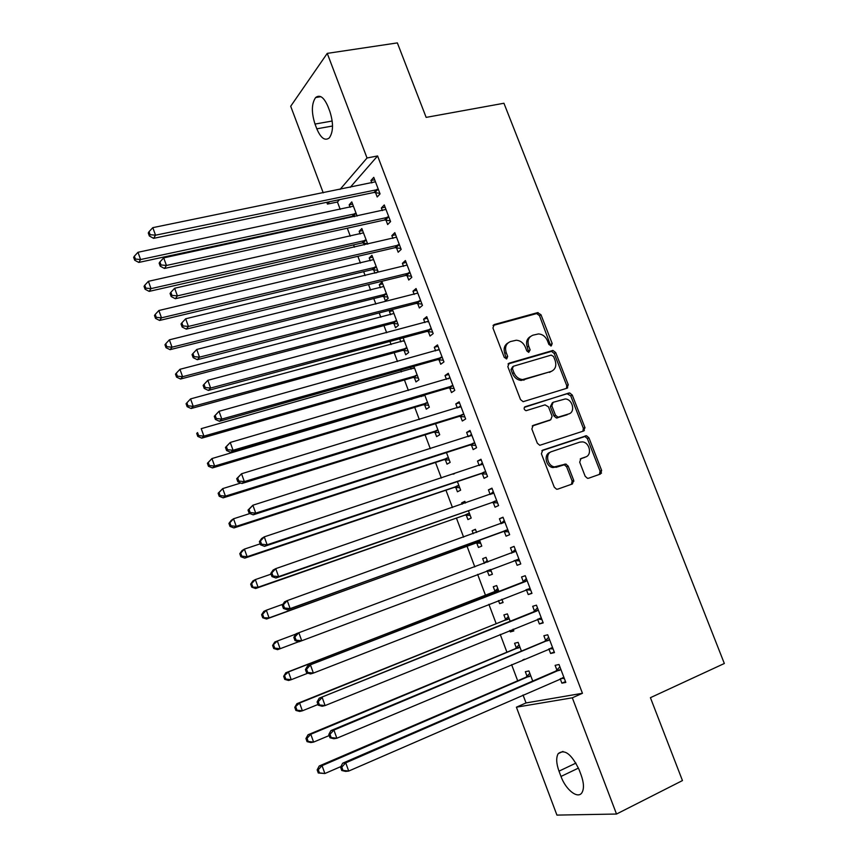 <?xml version="1.0" encoding="UTF-8"?>
<svg xmlns="http://www.w3.org/2000/svg" width="858" height="858" viewBox="0 0 858 858"><rect width="100%" height="100%" fill="white"/><g stroke="black" fill="none" stroke-linecap="round" stroke-linejoin="round"><path stroke-width="1.29" d="M551.286 345.903L552.187 343.522L540.969 314.714L537.558 312.655L494.305 324.528L492.921 327.96L504.268 357.4L506.724 358.848L507.679 356.413L506.209 352.606C504.622 347.093 506.07 343.393 510.585 341.527L516.355 340.229C520.452 340.594 523.444 342.889 525.332 347.093L526.791 350.879L528.721 352.37L527.241 347.072L528.689 346.128C527.091 340.68 528.507 337.033 532.925 335.188L538.513 333.923C542.567 334.255 545.549 336.529 547.436 340.733L548.895 344.476L551.286 345.903M550.75 345.956L539.51 315.701L536.658 313.578L493.05 325.482M506.274 358.912L504.804 353.539L506.209 352.606M528.721 352.37L530.147 349.903L528.689 346.128M585.167 476.265L587.494 478.324L588.609 478.228L600.407 474.056L601.651 470.463L588.931 437.805L586.475 435.735L542.728 450.139L541.398 453.775L554.257 487.151L556.574 489.221L557.764 489.135L572.393 483.966L573.691 480.308L568.2 466.13L565.819 464.06L554.515 466.87C547.211 466.055 544.884 453.432 551.673 451.587L579.836 442.117L582.475 441.881C589.693 442.438 592.331 455.072 585.606 456.971L580.963 458.569L579.697 462.162L585.167 476.265M523.037 694.991L526.029 702.938L582.443 693.285L377.595 155.952L367.031 157.99L340.058 189.414M582.443 693.285L572.318 697.811L616.516 814.038L556.928 815.1L516.398 707.185L572.318 697.811M323.23 192.857L290.701 106.253L327.252 53.378L397.361 42.9L426.147 117.385L503.936 103.25L724.334 663.491L650.418 697.683L682.453 780.576L616.516 814.038M327.252 53.378L367.031 157.99M566.988 388.234L568.264 384.77L555.716 352.563L552.992 350.45L509.191 363.149L507.829 366.645L520.506 399.56L523.112 401.683L566.988 388.234M572.265 395.045L584.899 427.466L583.644 430.995L539.779 445.302L537.322 443.2L531.842 428.989L533.193 425.396L550.772 419.734L552.091 416.184L548.487 406.874L545.023 404.858L526.029 410.703C523.82 409.556 523.541 408.226 525.171 406.724L569.68 392.943L572.265 395.045L570.742 395.881L583.343 428.249L584.899 427.466M600.3 472.243L601.05 472.114L601.479 473.198M548.873 648.916L550.611 653.485L554.482 652.595L547.704 634.77L543.875 635.757L545.688 640.529M521.428 651.104L518.125 642.352L514.586 643.264L516.323 647.854M524.485 659.191L522.79 659.909M526.426 589.811L528.228 594.551L531.96 593.371L525.246 575.707L521.546 576.984L523.348 581.713M498.97 591.623L496.675 585.553L493.264 586.733L494.98 591.291M498.477 600.568L499.635 603.635L503.002 602.316M501.844 599.249L503.088 602.541L499.635 603.635M504.257 531.467L506.048 536.175L509.652 534.695L503.002 517.202L499.431 518.758L501.211 523.455M476.63 532.475L475.418 529.268L472.125 530.716L473.251 533.697M476.737 542.942L478.442 547.468L481.778 546.106L479.483 540.036M482.303 473.67L484.073 478.324L487.548 476.565L480.963 459.234L477.52 461.078L479.204 465.508M455.748 487.312L457.432 491.795L460.649 490.165L457.411 481.595M454.44 473.723L453.035 474.195M460.542 416.409L462.301 421.021L465.658 418.983L459.127 401.812L455.802 403.925L457.325 407.936M434.942 432.175L436.615 436.625L439.714 434.738L435.553 423.702M438.985 359.663L440.722 364.242L443.961 361.926L437.494 344.916L434.298 347.308L435.66 350.901M438.674 358.837L438.878 359.373M410.467 367.321L411.154 369.154M414.317 377.531L415.98 381.928L418.972 379.794L413.888 366.345M417.631 303.442L419.358 307.979L422.468 305.394L416.055 288.535L412.977 291.194L414.2 294.401M417.267 302.488L417.503 303.11M391.505 309.759L389.425 311.561L390.615 314.725M393.532 322.436L393.758 323.048M393.876 323.359L395.527 327.724L398.402 325.343L392.428 309.524M396.471 247.737L398.176 252.231L401.169 249.388L394.819 232.679L391.859 235.607L392.921 238.406M396.064 246.654L396.332 247.372M376.458 272.855L378.024 271.364L371.943 255.266L369.208 257.968L370.259 260.768M373.23 268.629L373.487 269.315M373.616 269.669L374.957 273.219M375.504 192.535L377.188 196.986L380.062 193.887L373.766 177.338L370.935 180.512L371.846 182.926M375.043 191.334L375.343 192.138M357.132 216.055L351.791 201.909L349.163 204.847L350.085 207.293M353.099 215.294L353.389 216.066M377.595 155.952L350.236 187.334M339.511 199.635L337.441 202.016L340.218 209.384M343.543 218.232L343.811 218.94M347.297 228.196L350.3 236.175M353.582 244.884L354.451 247.19M357.883 256.306L360.435 263.084M363.663 271.664L365.143 275.579M368.522 284.556L370.613 290.111M373.788 298.563L375.879 304.097M379.204 312.923L380.834 317.256M383.966 325.579L386.668 332.754M389.929 341.43L391.098 344.53M394.176 352.713L397.501 361.54M400.707 370.077L401.405 371.922M404.44 379.965L408.387 390.465M411.54 398.841L411.765 399.431M414.746 407.346L419.337 419.53M425.096 434.845L430.319 448.734M435.499 462.462L441.366 478.067M445.946 490.208L452.466 507.539M456.435 518.082L463.62 537.162M466.977 546.074L474.817 566.923M477.627 574.377L485.531 595.377M488.899 604.322L496.203 623.723M500.225 634.394L506.917 652.187M511.604 664.628L517.685 680.791M367.75 244.155L361.84 228.528L359.159 231.349L360.146 233.977M363.138 241.902L363.417 242.632M363.556 242.996L364.285 244.948M385.961 220.077L387.655 224.549L390.594 221.568L384.266 204.944L381.37 207.99L382.357 210.596M385.532 218.929L385.81 219.691M383.73 296.46L385.371 300.804L388.191 298.294L382.089 282.121L379.29 284.706L380.416 287.687M383.354 295.474L383.601 296.117M407.024 275.525L408.74 280.04L411.797 277.327L405.416 260.542L402.391 263.342L403.539 266.334M406.638 274.506L406.896 275.182M399.699 338.792L400.868 341.881M403.753 349.528L403.957 350.085M404.075 350.386L405.727 354.772L408.665 352.509L403.142 337.87M428.292 331.488L430.019 336.046L433.183 333.601L426.748 316.666L423.616 319.187L424.903 322.587M427.949 330.598L428.163 331.177M421.278 395.967L421.493 396.557M424.603 404.794L426.276 409.212L429.322 407.207L424.699 394.959M449.742 387.966L451.49 392.567L454.783 390.39L448.284 373.294L445.023 375.547L446.471 379.354M445.323 459.684L447.007 464.146L450.16 462.387L446.46 452.584M471.396 444.97L473.155 449.603L476.576 447.704L470.012 430.459L466.634 432.443L468.243 436.658M465.508 503.035L464.864 501.319L461.625 502.885L462.119 504.204M466.216 515.068L467.921 519.573L471.192 518.071L468.425 510.746M493.253 502.498L495.034 507.185L498.573 505.566L491.956 488.148L488.449 489.854L490.208 494.498M487.805 562.065L486.025 557.346L482.668 558.655L484.373 563.191M487.301 570.945L489.017 575.493L492.395 574.206M490.604 569.487L492.406 574.259L489.017 575.493M515.315 560.574L517.106 565.293L520.785 563.963L514.092 546.385L510.467 547.801L512.258 552.52M510.167 621.289L507.378 613.888L503.903 614.929L505.63 619.508M509.781 630.512L510.306 631.917L513.663 630.544M513.138 629.15L513.824 630.952L510.306 631.917M537.591 619.208L539.392 623.948L543.2 622.908L536.454 605.169L532.689 606.295L534.491 611.057M532.743 681.059L528.925 670.945L525.332 671.717L527.069 676.329M560.22 678.775L561.893 683.161L565.819 682.421L559.008 664.51L555.115 665.347L556.939 670.152M564.242 464.779L566.119 464.124M573.905 481.166L572.329 481.713M581.145 775.085C583.89 782.786 584.18 788.599 582.024 792.535C578.077 799.538 565.787 789.918 560.993 776.447L558.998 771.16C556.263 763.438 555.984 757.603 558.193 753.646C564.596 748.744 571.557 754.085 579.096 769.658L581.145 775.085M526.029 702.938L516.398 707.185M337.441 202.016L327.445 204.097L326.769 202.295M315.015 124.056C311.325 112.452 311.529 103.614 315.605 97.565C319.852 94.273 323.981 97.276 328.003 106.585L329.858 111.454C333.537 123.091 333.365 131.896 329.343 137.87C325 141.216 320.828 138.202 316.816 128.818L315.015 124.056L332.207 121.021M329.493 201.727L327.445 204.097M349.163 204.847L352.627 204.118M370.935 180.512L374.689 179.751M359.159 231.349L362.623 230.588M381.37 207.99L385.124 207.186M369.208 257.968L372.662 257.164M391.859 235.607L395.602 234.749M379.29 284.706L382.743 283.859M402.391 263.342L406.134 262.441M389.425 311.561L392.867 310.671M412.977 291.194L416.709 290.261M423.616 319.187L427.338 318.2M434.298 347.308L438.009 346.278M445.023 375.547L448.734 374.474M455.802 403.925L459.502 402.81M466.634 432.443L470.323 431.274M477.52 461.078L481.199 459.867M461.625 502.885L465.015 501.716M488.449 489.854L492.117 488.588M472.125 530.716L475.504 529.504M499.431 518.758L503.099 517.449M482.668 558.655L486.046 557.4M517.106 565.293L520.763 563.91M510.467 547.801L514.124 546.449M528.228 594.551L531.863 593.125M539.392 623.948L543.028 622.468M550.611 653.485L554.236 651.951M561.893 683.161L565.508 681.584M530.394 336.561C526.791 338.76 525.74 342.256 527.241 347.072M507.968 342.953C504.354 345.206 503.303 348.734 504.804 353.539M566.484 388.395L566.752 385.639L554.225 353.485L551.512 351.372L508.033 363.996M553.592 356.531L551.201 355.105L513.374 366.248L512.419 368.693L513.974 372.726C515.765 376.791 518.629 379.075 522.565 379.579L550.997 371.503C555.362 369.584 556.745 365.916 555.137 360.489L553.592 356.531M512.676 366.698L510.993 369.605L512.419 368.693M551.694 371.246L521.117 380.459C517.192 379.965 514.328 377.681 512.548 373.627L510.993 369.605M582.936 431.231L583.343 428.249M532.228 426.04L549.946 420.184M524.345 407.357L568.854 393.028M568.747 413.942C575.686 412.119 572.683 399.195 565.283 398.949L553.131 402.305L551.823 405.823L555.426 415.111L557.957 417.213L568.843 413.899M552.391 402.713L550.332 406.649L551.823 405.823M567.224 414.746L556.445 418.018L553.914 415.926L550.332 406.649M570.742 395.881L567.342 393.886M585.102 457.207L580.222 459.019M550.16 452.338C543.382 454.182 545.699 466.784 552.992 467.589L557.486 466.634M571.482 484.287L572.136 481.006L566.655 466.849L564.274 464.779L555.963 467.353M599.442 474.399L600.064 471.16L587.365 438.577L584.92 436.507L541.87 450.686M353.41 206.21L137.988 252.284L140.583 259.534L138.803 262.43L352.112 216.377L354.515 216.624M135.403 259.062L134.374 256.167L133.666 257.336L134.706 260.231L135.403 259.062L140.583 259.534L356.188 213.556M134.374 256.167L137.988 252.284M138.803 262.43L134.706 260.231M378.367 189.414L155.534 235.189L152.81 227.649L375.472 181.799M379.869 193.361L374.024 192.449L376.876 189.328L374.013 192.46L153.593 238.352L155.534 235.189L150.129 234.706L149.035 231.692L148.273 232.968L149.356 235.982L150.129 234.706M149.356 235.982L153.593 238.352M152.81 227.649L149.035 231.692M363.481 232.85L148.402 281.327L151.019 288.61L149.174 291.377L362.248 242.921L367.567 243.693M145.817 288.138L144.777 285.221L144.047 286.336L145.088 289.243L145.817 288.138L151.019 288.61L366.259 240.229M144.777 285.221L148.402 281.327M149.174 291.377L145.088 289.243M373.584 259.609L158.869 310.51L161.486 317.835L159.588 320.452L372.19 269.627L377.627 270.324M156.274 317.342L155.234 314.414L154.483 315.476L155.523 318.393L156.274 317.342L161.486 317.835L376.383 267.02M155.234 314.414L158.869 310.51M159.588 320.452L155.523 318.393M388.889 217.085L166.441 265.454L163.706 257.883L385.971 209.427M390.326 220.86L384.62 219.98L164.436 268.457L166.441 265.454L161.014 264.961L159.92 261.937L159.138 263.149L160.232 266.173L161.014 264.961M160.232 266.173L164.436 268.457M163.706 257.883L159.92 261.937M399.453 244.873L177.402 295.871L174.657 288.256L396.525 237.183M400.825 248.488L394.991 247.683L175.343 298.723L177.402 295.871L171.965 295.377L170.871 292.321L170.056 293.479L171.15 296.514L171.965 295.377M171.15 296.514L175.343 298.723M174.657 288.256L170.871 292.321M383.73 286.486L169.38 339.832L172.018 347.19L170.056 349.667L382.293 296.428L387.73 297.082M166.784 346.696L165.733 343.747L164.961 344.744L166.012 347.683L166.784 346.696L172.018 347.19L386.54 293.929M165.733 343.747L169.38 339.832M170.056 349.667L166.012 347.683M393.929 313.481L179.944 369.305L182.593 376.694L180.577 379.022L392.449 323.348L397.887 323.959M177.349 376.179L176.287 373.23L175.493 374.163L176.555 377.112L177.349 376.179L182.593 376.694L396.75 320.956M176.287 373.23L179.944 369.305M180.577 379.022L176.555 377.112M410.07 272.801L188.428 326.448L185.66 318.79L407.132 265.068M411.379 276.244L405.555 275.493L186.293 329.14L188.428 326.448L182.969 325.933L181.864 322.865L181.027 323.959L182.121 327.016L182.969 325.933M182.121 327.016L186.293 329.14M185.66 318.79L181.864 322.865M420.731 300.847L199.496 357.164L196.729 349.474L417.782 293.082M421.975 304.118L416.162 303.421L197.308 359.695L199.496 357.164L194.026 356.638L192.921 353.56L192.053 354.59L193.157 357.657L194.026 356.638M193.157 357.657L197.308 359.695M196.729 349.474L192.921 353.56M404.161 340.594L190.562 398.906L193.222 406.338L191.141 408.515L402.649 350.386L408.076 350.943M404.118 340.476L403.249 341.216M187.966 405.813L186.894 402.842L186.079 403.721L187.141 406.692L187.966 405.813L193.222 406.338L407.003 348.101M186.894 402.842L190.562 398.906M191.141 408.515L187.141 406.692M431.445 329.022L210.628 388.041L207.84 380.309L428.485 321.224M432.625 332.132L426.812 331.478L208.376 390.422L210.628 388.041L205.137 387.505L204.022 384.416L203.132 385.371L204.247 388.459L205.137 387.505M427.52 321.879L428.432 321.096M204.247 388.459L208.376 390.422M207.84 380.309L204.022 384.416M414.446 367.825L201.222 428.657L203.904 436.121L201.769 438.148L412.891 377.541L418.318 378.056M414.339 367.535L413.116 368.597M198.627 435.596L197.554 432.604L196.718 433.429L197.78 436.411L198.627 435.596L203.904 436.121L417.299 375.375M196.718 433.429L197.554 432.604M201.769 438.148L197.78 436.411M214.275 416.312L215.39 419.423L216.313 418.532L215.186 415.422L214.275 416.312L219.015 411.304L439.232 349.496M215.186 415.422L219.015 411.304L221.814 419.079L219.487 421.289L437.516 359.674L443.329 360.263M442.213 357.336L221.814 419.079L216.313 418.532M437.827 350.3L439.114 349.185M215.39 419.423L219.487 421.289M424.785 395.184L211.947 458.558L214.629 466.055L212.43 467.932L423.176 404.815L428.592 405.287M424.163 395.12L423.069 396.085M209.341 465.508L208.269 462.516L207.4 463.277L208.473 466.269L209.341 465.508L214.629 466.055L427.638 402.756M207.4 463.277L211.947 458.558L208.269 462.516M212.43 467.932L208.473 466.269M240.766 483.022L222.715 488.599L225.418 496.128L223.155 497.854L433.515 432.218L438.921 432.636M220.109 495.581L219.026 492.567L218.136 493.264L219.208 496.267L220.109 495.581L225.418 496.128L438.03 430.266M218.136 493.264L222.715 488.599L219.026 492.567M223.155 497.854L219.208 496.267M249.893 513.524L233.537 518.779L236.25 526.351L233.934 527.927L443.897 459.738L449.302 460.103M230.931 525.782L229.837 522.758L228.925 523.401L230.008 526.426L230.931 525.782L236.25 526.351L448.466 457.904M228.925 523.401L231.231 520.388L233.537 518.779L229.837 522.758M233.934 527.927L230.008 526.426M260.178 543.843L244.412 549.109L247.136 556.713L244.755 558.14L454.322 487.376L459.716 487.698M241.795 556.145L240.712 553.099L239.768 553.678L240.851 556.713L241.795 556.145L247.136 556.713L458.955 485.66M239.768 553.678L242.042 550.568L244.412 549.109L240.712 553.099M244.755 558.14L240.851 556.713M271.074 574.131L255.341 579.59L258.076 587.237L255.63 588.502L464.8 515.143L470.184 515.422M252.724 586.658L251.63 583.601L250.665 584.116L251.759 587.162L258.076 587.237L469.487 513.545M250.665 584.116L252.906 580.898L255.341 579.59L251.63 583.601M255.63 588.502L251.759 587.162M282.99 604.214L266.323 610.22L269.069 617.899L266.57 619.015L475.321 543.039L480.705 543.264M263.706 617.31L262.602 614.242L261.604 614.693L262.709 617.76L269.069 617.899L480.062 541.559M261.604 614.693L263.824 611.368L266.323 610.22L262.602 614.242M266.57 619.015L262.709 617.76M486.818 570.913L491.269 571.224M487.172 560.381L484.148 563.427M295.86 634.083L277.359 641.001L280.126 648.723L298.67 641.72M490.143 569.658L490.679 569.691M272.608 645.42L274.796 641.988L277.359 641.001L272.608 645.42L273.713 648.498L274.732 648.122L273.627 645.034M274.732 648.122L280.126 648.723L277.552 649.667L273.713 648.498M225.461 447.415L226.587 450.536L227.531 449.71L226.405 446.589L225.461 447.415L230.244 442.46L450.032 377.906M226.405 446.589L230.244 442.46L233.054 450.268L230.673 452.316L448.273 387.988L454.075 388.535M453.024 385.768L233.054 450.268L227.531 449.71M448.219 378.85L449.839 377.402M226.587 450.536L230.673 452.316M567.578 387.934L566.516 388.352M236.711 478.667L237.838 481.799L238.814 481.048L237.687 477.906L236.711 478.667L241.527 473.766L460.885 406.435M237.687 477.906L241.527 473.766L244.358 481.617L241.902 483.494L459.084 416.441L464.875 416.924M463.888 414.339L244.358 481.617L238.814 481.048M458.655 407.539L460.617 405.748M237.838 481.799L241.902 483.494M248.016 510.081L249.152 513.234L250.15 512.537L249.024 509.384L248.016 510.081L252.874 505.233L471.782 435.103M249.024 509.384L252.874 505.233L255.716 513.127L253.196 514.843L469.937 445.023L475.718 445.452M474.806 443.05L255.716 513.127L250.15 512.537M469.144 436.368L471.45 434.223M249.152 513.234L253.196 514.843M585.027 427.874L583.44 428.507M259.384 541.655L260.521 544.819L261.551 544.197L260.414 541.023L259.384 541.655L261.69 538.449L264.275 536.861L482.732 463.91M260.414 541.023L264.275 536.861L267.128 544.787L264.532 546.342L480.834 473.734L486.615 474.109M485.767 471.889L267.128 544.787L261.551 544.197M479.686 465.347L482.325 462.827M260.521 544.819L264.532 546.342M270.806 573.391L271.954 576.565L273.005 576.018L271.857 572.822L270.806 573.391L273.08 570.066L275.729 568.65L493.736 492.846M271.857 572.822L275.729 568.65L278.603 576.619L275.944 578.002L491.795 502.584L497.565 502.906M496.782 500.858L278.603 576.619L273.005 576.018M490.272 494.465L493.253 491.57M271.954 576.565L275.944 578.002M282.282 605.287L283.44 608.483L284.524 608L283.365 604.793L282.282 605.287L284.534 601.844L287.248 600.6L504.794 521.911M283.365 604.793L287.248 600.6L290.133 608.612L287.409 609.813L502.799 531.563L508.569 531.831M507.85 529.965L290.133 608.612L284.524 608M500.922 523.745L504.236 520.441M283.44 608.483L287.409 609.813M293.822 637.344L294.98 640.551L296.096 640.143L294.938 636.915L293.822 637.344L296.042 633.794L515.894 551.126M294.938 636.915L298.831 632.711L301.726 640.765L298.927 641.805L294.98 640.551M518.972 559.212L301.726 640.765L296.096 640.143M511.422 553.238L515.261 549.452M519.616 560.896L514.167 560.585M497.758 588.416L493.843 592.149L285.821 672.758L288.449 671.932L291.227 679.697L307.883 673.176M498.401 590.132L288.449 671.932L283.666 676.297L284.77 679.397L285.821 679.075L284.706 675.975M285.821 679.075L291.227 679.697L288.588 680.48L284.77 679.397M283.666 676.297L285.821 672.758M525.89 581.359L307.604 665.894L527.059 580.469M306.563 669.208L310.467 664.993L313.385 673.09L310.499 673.948L306.585 672.79L307.732 672.447L306.563 669.208L305.427 669.562L306.585 672.79M530.147 588.599L313.385 673.09L307.732 672.447M522.19 582.614L526.34 578.592M530.716 590.09L525.997 589.778M307.604 665.894L305.427 669.562M508.397 616.591L504.504 620.388L296.9 703.689L299.592 703.024L302.381 710.81L317.996 704.493M509.116 618.489L299.592 703.024L294.777 707.324L295.892 710.445L296.965 710.188L295.849 707.067M296.965 710.188L302.381 710.81L299.678 711.443L295.892 710.445M294.777 707.324L296.9 703.689M537.108 610.864L319.23 698.165L538.266 609.952M318.254 701.672L322.158 697.436L325.096 705.576L322.147 706.263L318.254 705.201L319.423 704.922L318.254 701.672L317.085 701.951L318.254 705.201M541.377 618.125L325.096 705.576L319.423 704.922M533.333 611.969L537.473 607.872M541.87 619.433L537.644 619.186M319.23 698.165L317.085 701.951M519.079 644.884L515.197 648.755L308.033 734.759L310.789 734.255L313.599 742.095L329.182 735.563M519.873 646.975L310.789 734.255L307.035 738.32L305.941 738.513L307.057 741.644L308.161 741.451L307.035 738.32M308.161 741.451L313.599 742.095L310.832 742.556L307.057 741.644M305.941 738.513L308.033 734.759M548.38 640.508L544.54 641.462L330.909 730.598L333.912 730.051L549.528 639.575M329.998 734.298L333.912 730.051L336.862 738.234L333.848 738.738L329.976 737.773L331.177 737.569L329.998 734.298L328.796 734.512L329.976 737.773M552.649 647.779L336.862 738.234L331.177 737.569M544.54 641.462L548.659 637.29M553.078 648.905L549.345 648.723M330.909 730.598L328.796 734.512M529.815 673.315L525.954 677.252L319.23 765.99L322.05 765.658L324.871 773.53L340.916 766.569M530.673 675.589L322.05 765.658L318.286 769.733L317.16 769.851L318.286 772.994L319.412 772.876L318.286 769.733M319.412 772.876L324.871 773.53L318.286 772.994M317.16 769.851L319.23 765.99M559.695 670.291L555.791 671.095L342.653 763.202L345.731 762.837L560.853 669.337M341.806 767.095L345.731 762.837L348.702 771.063L345.602 771.385L341.763 770.516L342.986 770.387L341.806 767.095L340.583 767.234L341.763 770.516M563.985 677.584L348.702 771.063L342.986 770.387M555.791 671.095L559.899 666.848M564.339 678.517L561.089 678.388M342.653 763.202L340.583 767.234M550.718 344.466L552.187 343.522M506.263 357.346L507.679 356.413M528.7 350.847L530.147 349.903M493.114 325.386L494.305 324.528M536.111 313.653L537.558 312.655M539.51 315.701L540.969 314.714M508.172 363.813L509.191 363.149M550.825 351.458L552.305 350.536M554.225 353.485L555.716 352.563M566.752 385.639L568.264 384.77M512.548 373.627L513.974 372.726M523.723 380.18L525.171 379.29M549.506 372.393L550.997 371.503M532.496 425.783L533.193 425.396M549.281 420.538L550.772 419.734M524.613 407.046L525.171 406.724M553.914 415.926L555.426 415.111M557.368 417.932L558.88 417.117M584.041 457.7L585.606 456.971M563.191 464.864L564.725 464.146M566.655 466.849L568.2 466.13M572.136 481.006L573.691 480.308M542.181 450.418L542.728 450.139M583.966 436.593L585.521 435.832M587.365 438.577L588.931 437.805M600.064 471.16L601.651 470.463M316.816 128.818L332.529 126.008M560.993 776.447L578.464 768.082M558.998 771.16L575.965 763.084M354.762 213.492L352.112 216.377L354.751 213.492M353.11 216.366L355.759 213.481M377.917 189.328L375.053 192.449M362.119 242.953L364.822 240.176M363.127 242.932L365.83 240.154M372.19 269.627L374.946 266.977M373.187 269.605L375.954 266.945M388.438 216.999L385.521 219.991M387.398 217.01L384.481 220.013M399.013 244.798L396.031 247.662M397.973 244.82L394.991 247.683M382.293 296.428L385.103 293.897M383.301 296.396L386.111 293.865M392.449 323.348L395.313 320.946M393.457 323.294L396.321 320.892M409.631 272.726L406.585 275.461M408.59 272.758L405.555 275.493M420.291 300.772L417.192 303.378M419.251 300.815L416.162 303.421M402.649 350.386L405.566 348.101M403.646 350.321L406.574 348.048M431.006 328.957L427.852 331.424M429.965 329.011L426.812 331.478M412.891 377.541L415.862 375.386M413.888 377.477L416.87 375.311M441.773 357.271L438.556 359.609M440.733 357.336L437.516 359.674M423.176 404.815L426.212 402.788M424.184 404.74L427.22 402.702M433.515 432.218L436.604 430.308M434.513 432.132L437.601 430.223L434.47 432.121M443.897 459.738L447.039 457.957M444.894 459.641L448.048 457.861M454.322 487.376L457.529 485.735M455.319 487.269L458.526 485.617M464.8 515.143L468.06 513.631M465.797 515.025L469.058 513.513M475.321 543.039L478.635 541.655M476.319 542.91L479.633 541.527M486.883 570.913L490.261 569.658M452.584 385.714L449.302 387.913M451.555 385.789L448.273 387.988M567.696 387.837L566.827 385.596M460.07 416.344L463.406 414.285L460.113 416.355M462.419 414.382L459.084 416.441M460.574 406.724L459.899 407.153M474.367 442.996L470.956 444.916M473.337 443.093L469.937 445.023M471.471 435.392L470.581 435.907M584.352 430.587L583.526 428.474M485.328 471.846L481.864 473.627M484.298 471.954L480.834 473.734M482.432 464.199L481.22 464.832M496.353 500.815L492.814 502.456M495.323 500.943L491.795 502.584M493.436 493.146L491.634 494.004M507.421 529.933L503.828 531.434M506.392 530.062L502.799 531.563M504.483 522.222L501.061 523.691M518.543 559.18L514.875 560.542M515.594 551.437L511.947 552.831M494.68 591.591L498.112 590.443M493.843 592.149L497.265 591.001M529.708 588.567L526.04 589.768M526.748 580.78L523.048 582.035M505.33 619.819L508.815 618.8M504.504 620.388L507.979 619.369M540.937 618.092L538.974 618.65M537.966 610.274L534.191 611.379M516.033 648.176L519.573 647.286M515.197 648.755L518.747 647.876M552.22 647.758L550.857 648.09M549.227 639.907L545.388 640.862M526.78 676.651L530.383 675.911M525.954 677.252L529.547 676.512M563.545 677.573L562.505 677.777M560.553 669.669L556.638 670.484M536.658 313.578L538.105 312.58M551.512 351.372L552.992 350.45M521.117 380.459L522.565 379.579M556.445 418.018L557.957 417.213M568.157 393.79L569.68 392.943M552.992 467.589L554.515 466.87M564.274 464.779L565.819 464.06M584.92 436.507L586.475 435.735M315.605 97.565L320.892 96.686M558.193 753.646L562.945 751.426M362.248 242.921L364.95 240.154M372.436 269.584L375.193 266.935M387.537 216.988L384.62 219.98M398.23 244.777L395.248 247.64M382.668 296.364L385.478 293.833M392.943 323.273L395.806 320.871M408.976 272.694L405.941 275.429M419.766 300.74L416.666 303.346M403.26 350.3L406.188 348.016M430.609 328.925L427.445 331.402M413.62 377.456L416.602 375.289M441.495 357.25L438.277 359.577M424.024 404.729L427.059 402.692M452.423 385.703L449.142 387.891"/></g></svg>

